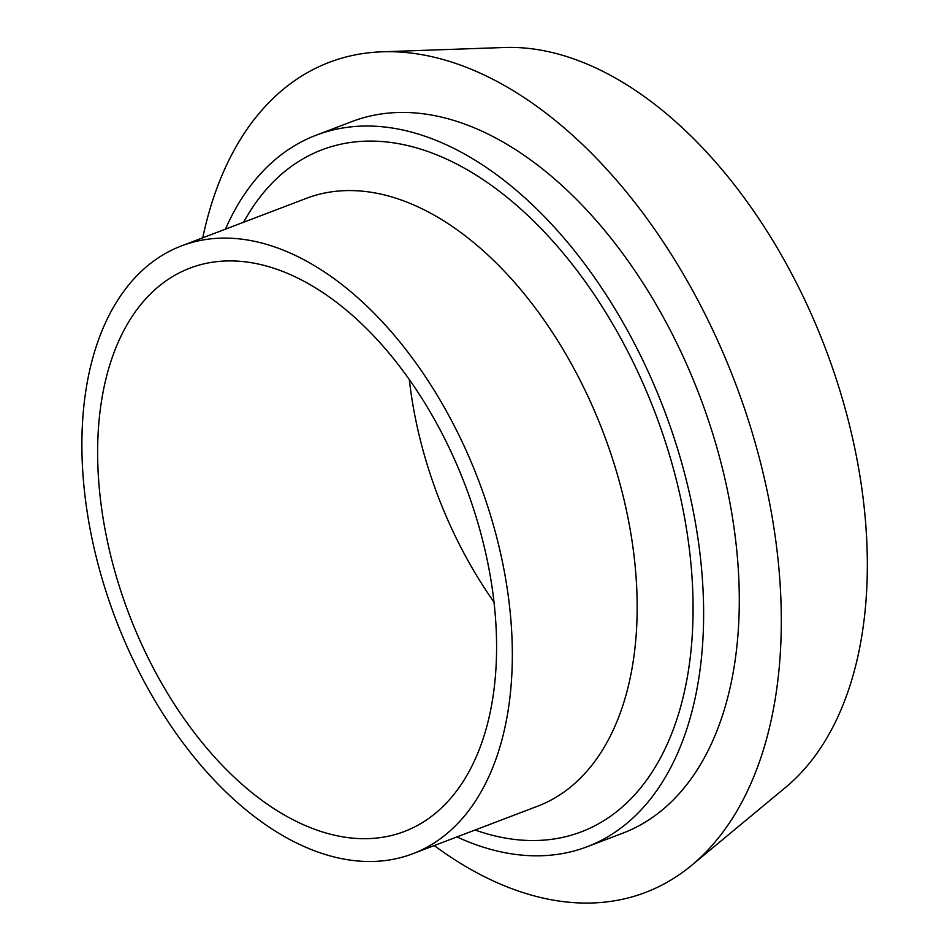 <?xml version="1.0" encoding="UTF-8"?>
<svg xmlns="http://www.w3.org/2000/svg" width="950" height="950" viewBox="0 0 950 950"><rect width="100%" height="100%" fill="white"/><g stroke="black" fill="none" stroke-linecap="round" stroke-linejoin="round"><path stroke-width="1.43" d="M409.319 379.679A301.387 180.025 -110.8 0 0 494.083 602.229M98.634 425.576A301.387 180.025 -110.8 0 0 192.529 730.301A301.387 180.025 -110.8 0 0 404.415 831.464A301.387 180.025 -110.8 0 0 465.393 485.747A301.387 180.025 -110.8 0 0 189.881 268.161A301.387 180.025 -110.8 0 0 98.634 425.576M434.221 845.571A444.149 265.299 -110.8 0 0 691.742 865.248L785.887 787.146A403.857 241.241 -110.8 0 0 825.502 348.603A403.857 241.241 -110.8 0 0 504.201 47.5L381.959 51.811A444.149 265.299 -110.8 0 0 202.754 237.809M691.742 865.248A444.149 265.299 -110.8 0 0 735.3 382.957A444.149 265.299 -110.8 0 0 381.959 51.811M456.926 836.926A380.701 227.406 -110.8 0 0 587.195 846.723L622.867 833.138A380.701 227.406 -110.8 0 0 699.877 396.435A380.701 227.406 -110.8 0 0 351.88 121.6L316.207 135.185A380.701 227.406 -110.8 0 0 225.459 229.152M587.195 846.723A380.701 227.406 -110.8 0 0 664.216 410.02A380.701 227.406 -110.8 0 0 316.207 135.185M82.971 415.767A325.173 194.239 -110.8 0 0 184.264 744.551A325.173 194.239 -110.8 0 0 412.882 853.706A325.173 194.239 -110.8 0 0 478.669 480.688A325.173 194.239 -110.8 0 0 181.414 245.931A325.173 194.239 -110.8 0 0 82.971 415.767M475.095 830.015A364.836 217.93 -110.8 0 0 655.357 413.392A364.836 217.93 -110.8 0 0 243.627 222.241M412.882 853.706L537.712 806.158A325.173 194.239 -110.8 0 0 603.499 433.129A325.173 194.239 -110.8 0 0 306.244 198.396L181.414 245.931"/></g></svg>
